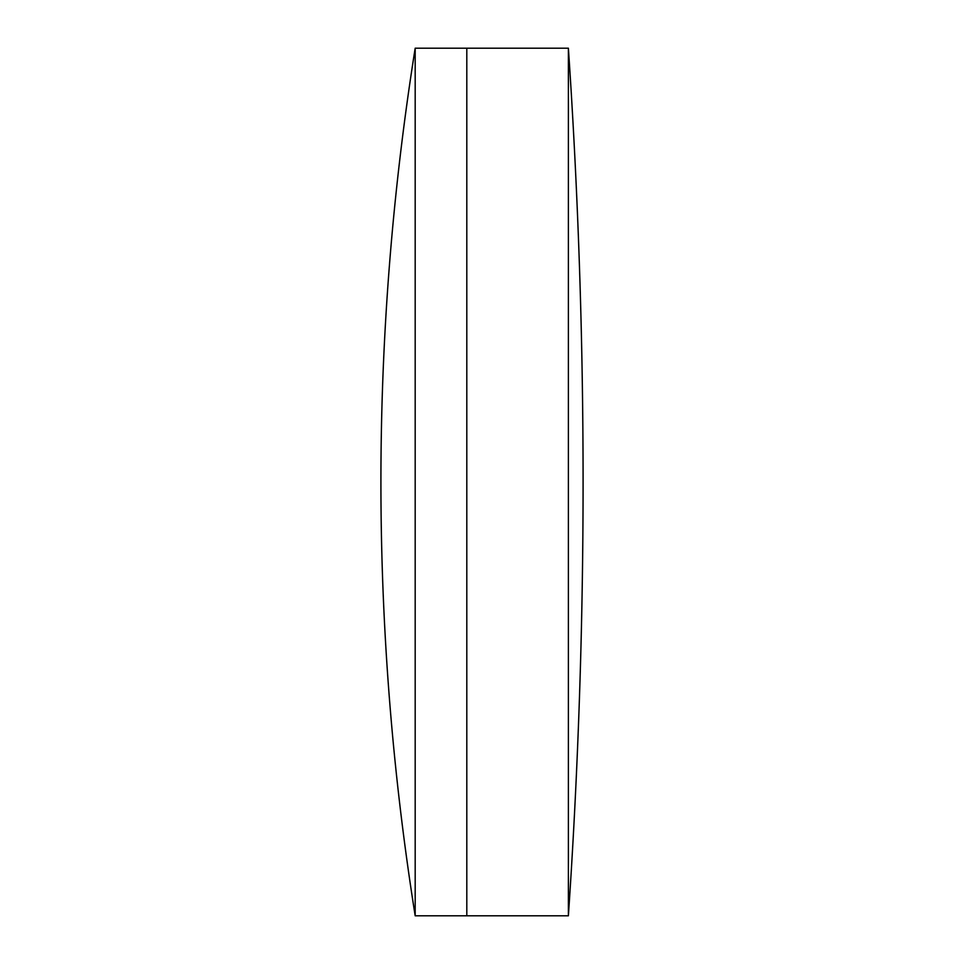 <?xml version="1.0" encoding="UTF-8"?>
<svg xmlns="http://www.w3.org/2000/svg" width="964" height="964" viewBox="0 0 964 964"><rect width="100%" height="100%" fill="white"/><g stroke="black" fill="none" stroke-linecap="round" stroke-linejoin="round"><path stroke-width="1.45" d="M568.386 915.8L568.386 48.2A6409.311 6409.311 0 0 1 568.386 915.8L466.805 915.8L466.805 48.2L415.183 48.2A2763.125 2763.125 0 0 0 415.183 915.8L415.183 48.2M568.386 48.2L466.805 48.2L466.805 915.8L415.183 915.8"/></g></svg>
